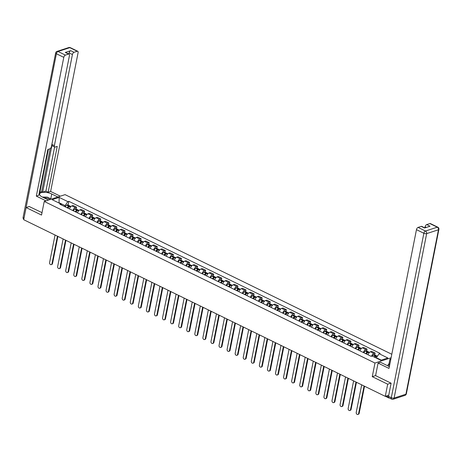<?xml version="1.0" encoding="UTF-8"?>
<svg xmlns="http://www.w3.org/2000/svg" width="462" height="462" viewBox="0 0 462 462"><rect width="100%" height="100%" fill="white"/><g stroke="black" fill="none" stroke-linecap="round" stroke-linejoin="round"><path stroke-width="0.69" d="M391.793 354.262L65.073 194.635L44.231 201.438L374.971 363.028L372.268 376.663L387.687 384.193L385.273 396.356L23.706 219.704L26.115 207.542L41.528 215.073L44.231 201.438M29.389 206.474L26.115 207.542M388.554 397.395A1.351 0.705 116 0 0 388.831 397.99A1.351 0.705 116 0 0 389.183 398.001L389.293 397.961M387.687 384.193L390.956 383.125M388.733 395.229L385.273 396.356M371.552 356.219A3.107 1.623 -64 0 1 373.85 353.453L375.121 353.037L371.708 351.368L370.432 351.784A3.107 1.623 116 0 0 368.058 354.81M374.746 354.914L375.121 353.037M363.403 352.541A3.107 1.623 -64 0 1 365.777 349.509L367.047 349.093L363.634 347.424L362.364 347.84A3.107 1.623 116 0 0 359.99 350.872M366.678 350.97L367.047 349.093M355.336 348.596A3.107 1.623 -64 0 1 357.709 345.564L358.98 345.149L355.567 343.48L354.296 343.895A3.107 1.623 116 0 0 351.917 346.927M358.61 347.031L358.98 345.149M347.262 344.652A3.107 1.623 -64 0 1 349.642 341.62L350.912 341.21L347.499 339.541L346.223 339.957A3.107 1.623 116 0 0 343.849 342.983M350.537 343.087L350.912 341.21M339.195 340.708A3.107 1.623 -64 0 1 341.568 337.682L342.844 337.266L339.426 335.597L338.155 336.013A3.107 1.623 116 0 0 335.782 339.044M342.469 339.143L342.844 337.266M331.127 336.769A3.107 1.623 -64 0 1 333.5 333.737L334.771 333.321L331.358 331.652L330.087 332.068A3.107 1.623 116 0 0 327.714 335.1M334.401 335.204L334.771 333.321M323.053 332.825A3.107 1.623 -64 0 1 325.433 329.793L326.703 329.383L323.29 327.714L322.02 328.13A3.107 1.623 116 0 0 319.64 331.156M326.334 331.26L326.703 329.383M314.986 328.88A3.107 1.623 -64 0 1 317.359 325.854L318.636 325.439L315.217 323.77L313.946 324.185A3.107 1.623 116 0 0 311.573 327.217M318.26 327.315L318.636 325.439M306.918 324.942A3.107 1.623 -64 0 1 309.292 321.91L310.562 321.494L307.149 319.825L305.879 320.241A3.107 1.623 116 0 0 303.505 323.273M310.193 323.377L310.562 321.494M298.85 320.998A3.107 1.623 -64 0 1 301.224 317.966L302.494 317.556L299.081 315.887L297.811 316.303A3.107 1.623 116 0 0 295.432 319.329M302.125 319.433L302.494 317.556M290.777 317.053A3.107 1.623 -64 0 1 293.156 314.027L294.427 313.611L291.014 311.942L289.738 312.358A3.107 1.623 116 0 0 287.364 315.39M294.051 315.488L294.427 313.611M282.709 313.115A3.107 1.623 -64 0 1 285.083 310.083L286.353 309.667L282.94 307.998L281.67 308.414A3.107 1.623 116 0 0 279.296 311.446M285.984 311.55L286.353 309.667M274.642 309.17A3.107 1.623 -64 0 1 277.015 306.139L278.286 305.723L274.873 304.06L273.602 304.475A3.107 1.623 116 0 0 271.223 307.501M277.916 307.605L278.286 305.723M266.568 305.226A3.107 1.623 -64 0 1 268.948 302.2L270.218 301.784L266.805 300.115L265.535 300.531A3.107 1.623 116 0 0 263.155 303.563M269.843 303.661L270.218 301.784M258.501 301.288A3.107 1.623 -64 0 1 260.874 298.256L262.15 297.84L258.732 296.171L257.461 296.587A3.107 1.623 116 0 0 255.088 299.619M261.775 299.723L262.15 297.84M250.433 297.343A3.107 1.623 -64 0 1 252.806 294.311L254.077 293.896L250.664 292.232L249.393 292.642A3.107 1.623 116 0 0 247.02 295.674M253.707 295.778L254.077 293.896M242.359 293.399A3.107 1.623 -64 0 1 244.739 290.373L246.009 289.957L242.596 288.288L241.326 288.704A3.107 1.623 116 0 0 238.946 291.736M245.64 291.834L246.009 289.957M234.292 289.46A3.107 1.623 -64 0 1 236.671 286.428L237.942 286.013L234.529 284.344L233.252 284.759A3.107 1.623 116 0 0 230.879 287.791M237.566 287.89L237.942 286.013M226.224 285.516A3.107 1.623 -64 0 1 228.598 282.484L229.868 282.068L226.455 280.405L225.185 280.815A3.107 1.623 116 0 0 222.811 283.847M229.498 283.951L229.868 282.068M218.156 281.572A3.107 1.623 -64 0 1 220.53 278.546L221.8 278.13L218.387 276.461L217.117 276.877A3.107 1.623 116 0 0 214.738 279.903M221.431 280.007L221.8 278.13M210.083 277.633A3.107 1.623 -64 0 1 212.462 274.601L213.733 274.185L210.32 272.516L209.043 272.932A3.107 1.623 116 0 0 206.67 275.964M213.357 276.062L213.733 274.185M202.015 273.689A3.107 1.623 -64 0 1 204.389 270.657L205.665 270.241L202.246 268.578L200.976 268.988A3.107 1.623 116 0 0 198.602 272.02M205.29 272.124L205.665 270.241M193.948 269.744A3.107 1.623 -64 0 1 196.321 266.718L197.592 266.303L194.179 264.634L192.908 265.049A3.107 1.623 116 0 0 190.535 268.075M197.222 268.179L197.592 266.303M185.874 265.806A3.107 1.623 -64 0 1 188.253 262.774L189.524 262.358L186.111 260.689L184.84 261.105A3.107 1.623 116 0 0 182.461 264.137M189.154 264.235L189.524 262.358M177.806 261.862A3.107 1.623 -64 0 1 180.18 258.83L181.456 258.414L178.037 256.751L176.767 257.161A3.107 1.623 116 0 0 174.393 260.193M181.081 260.297L181.456 258.414M169.739 257.917A3.107 1.623 -64 0 1 172.112 254.891L173.383 254.475L169.97 252.806L168.699 253.222A3.107 1.623 116 0 0 166.326 256.248M173.013 256.352L173.383 254.475M161.665 253.979A3.107 1.623 -64 0 1 164.045 250.947L165.315 250.531L161.902 248.862L160.632 249.278A3.107 1.623 116 0 0 158.252 252.31M164.946 252.408L165.315 250.531M153.598 250.034A3.107 1.623 -64 0 1 155.977 247.003L157.247 246.587L153.834 244.918L152.558 245.334A3.107 1.623 116 0 0 150.185 248.365M156.872 248.469L157.247 246.587M145.53 246.09A3.107 1.623 -64 0 1 147.904 243.058L149.174 242.648L145.761 240.979L144.49 241.395A3.107 1.623 116 0 0 142.117 244.421M148.804 244.525L149.174 242.648M137.462 242.146A3.107 1.623 -64 0 1 139.836 239.12L141.106 238.704L137.693 237.035L136.423 237.451A3.107 1.623 116 0 0 134.044 240.483M140.737 240.581L141.106 238.704M129.389 238.207A3.107 1.623 -64 0 1 131.768 235.175L133.039 234.76L129.626 233.091L128.355 233.506A3.107 1.623 116 0 0 125.976 236.538M132.663 236.642L133.039 234.76M121.321 234.263A3.107 1.623 -64 0 1 123.695 231.231L124.971 230.821L121.552 229.152L120.282 229.568A3.107 1.623 116 0 0 117.908 232.594M124.596 232.698L124.971 230.821M113.254 230.319A3.107 1.623 -64 0 1 115.627 227.292L116.898 226.877L113.485 225.208L112.214 225.623A3.107 1.623 116 0 0 109.84 228.655M116.528 228.754L116.898 226.877M105.18 226.38A3.107 1.623 -64 0 1 107.559 223.348L108.83 222.932L105.417 221.263L104.146 221.679A3.107 1.623 116 0 0 101.767 224.711M108.46 224.815L108.83 222.932M97.112 222.436A3.107 1.623 -64 0 1 99.486 219.404L100.762 218.994L97.349 217.325L96.073 217.741A3.107 1.623 116 0 0 93.699 220.767M100.387 220.871L100.762 218.994M89.045 218.491A3.107 1.623 -64 0 1 91.418 215.465L92.689 215.049L89.276 213.38L88.005 213.796A3.107 1.623 116 0 0 85.632 216.828M92.319 216.926L92.689 215.049M80.977 214.553A3.107 1.623 -64 0 1 83.351 211.521L84.621 211.105L81.208 209.436L79.938 209.852A3.107 1.623 116 0 0 77.558 212.884M84.251 212.988L84.621 211.105M72.904 210.608A3.107 1.623 -64 0 1 75.283 207.577L76.553 207.161L73.14 205.498L71.864 205.913A3.107 1.623 116 0 0 69.491 208.94M76.178 209.043L76.553 207.161M381.289 360.123L376.316 357.698L376.253 358.021M376.316 357.698L379.169 353.736L387.861 357.981L380.855 360.268L372.164 356.023L371.188 356.341L59.893 204.25L60.874 203.933L52.183 199.688L59.188 197.401L67.879 201.646L65.026 205.607L59.078 202.703L58.645 202.841M379.169 353.736L380.151 353.413L68.855 201.328L67.879 201.646M391.1 357.767L374.971 363.028M375.606 375.577L372.268 376.663M59.015 203.026L59.188 197.401M64.819 206.658L65.026 205.607M68.11 205.099L68.855 201.328M61.59 205.082L60.874 203.933M358.61 413.554L359.153 413.374A1.553 1.184 71.9 0 1 358.443 414.27L357.9 414.449A1.553 1.184 -108.1 0 0 358.61 413.554L364.068 385.995M361.688 384.834L356.231 412.387A1.553 1.184 -108.1 0 0 356.635 413.964A1.553 1.184 -108.1 0 0 357.9 414.449M375 357.409A5.134 2.685 -64 0 1 376.085 356.283L376.149 356.237A1.704 0.889 -64 0 1 376.998 356.011L377.39 356.208M376.478 356.029A1.704 0.889 116 0 0 376.172 355.607A1.704 0.889 116 0 0 375.317 355.832L375.26 355.879A5.134 2.685 116 0 0 374.174 357.005M376.172 355.607L374.284 354.689A1.704 0.889 116 0 0 373.429 354.908L373.371 354.96A5.134 2.685 116 0 0 372.285 356.081M374.624 357.224A4.256 2.223 -64 0 1 375.311 356.554L375.369 356.508A0.826 0.433 -64 0 1 375.785 356.398A0.826 0.433 -64 0 1 375.872 356.468M359.153 413.374L364.53 386.22M387.982 365.858L388.294 364.27L388.958 364.05L389.916 359.222L390.875 358.91M389.916 359.222L390.731 359.621M388.513 396.344L391.302 397.707A2.027 1.057 116 0 0 391.666 399.122L388.871 397.753A2.027 1.057 -64 0 1 388.513 396.344L391.112 383.2L375.594 375.618L378.078 363.086L380.538 362.283L387.884 365.875A7.6 2.928 11.2 0 0 389.374 366.499M378.078 363.086L388.992 368.422L416.464 229.66A2.027 1.057 -64 0 1 418.081 227.419L421.246 226.386A2.027 1.057 -64 0 1 421.777 226.397L424.855 227.905M426.305 227.431L425.098 226.842A2.027 1.057 -64 0 1 426.709 224.601L429.879 223.568A2.027 1.057 -64 0 1 430.405 223.579L437.803 227.194A2.027 1.057 116 0 0 437.277 227.183L429.879 223.568M421.246 226.386L424.561 228.003L430.018 226.218L426.709 224.601M425.098 226.842L424.89 227.893M388.958 364.05L389.778 364.449M389.68 364.945L388.294 364.27M48.481 200.052L42.348 197.055A7.6 2.928 11.2 0 1 39.582 194.046A7.6 2.928 11.2 0 1 44.069 192.296A7.6 2.928 11.2 0 1 51.727 193.994L57.86 196.991M60.32 196.188L50.618 191.447L48.158 192.25L57.236 146.402L55.278 147.043A2.027 1.057 116 0 1 54.753 147.031A2.027 1.057 116 0 1 54.389 145.617L72.424 54.539L69.115 52.916A2.027 1.057 -64 0 1 70.726 50.676L65.263 52.46A2.027 1.057 -64 0 1 65.789 52.472L69.104 54.089A2.027 1.057 116 0 0 68.572 54.077L65.408 55.111A2.027 1.057 116 0 0 63.791 57.352L56.393 53.742L23.995 218.249M39.888 192.25L41.638 191.678L42.671 192.186L45.882 191.135L48.158 192.25M39.172 193.33L39.709 193.151L48.395 149.29M69.104 54.089A2.027 1.057 116 0 1 69.462 55.504L51.426 146.581A2.027 1.057 116 0 1 49.815 148.828L47.857 149.463L38.779 195.31L36.319 196.113L63.791 57.352M46.021 200.855L36.319 196.113M50.618 191.447L78.095 52.685A2.027 1.057 116 0 0 77.731 51.276A2.027 1.057 116 0 0 77.206 51.259L74.035 52.293A2.027 1.057 116 0 0 72.424 54.539M29.204 206.531L42.013 212.641M42.671 192.186L52.114 144.508L54.389 145.617M41.638 191.678L50.156 148.654M68.902 53.99L69.115 52.916M45.882 191.135L54.626 146.968M54.753 147.031L52.472 145.917A2.027 1.057 -64 0 1 52.114 144.508M387.843 365.858L389.495 365.881M49.994 199.555A4.389 1.692 11.2 0 0 44.057 197.892M42.308 197.037L47.309 197.107L51.392 199.099M350.543 409.609L351.08 409.43A1.553 1.184 71.9 0 1 350.375 410.325L349.832 410.504A1.553 1.184 -108.1 0 0 350.543 409.609L355.994 382.051M353.615 380.89L348.163 408.448A1.553 1.184 -108.1 0 0 348.567 410.019A1.553 1.184 -108.1 0 0 349.832 410.504M366.51 354.054A5.134 2.685 -64 0 1 368.018 352.344L368.075 352.292A1.704 0.889 -64 0 1 368.93 352.073L369.519 352.362M368.405 352.09A1.704 0.889 116 0 0 368.099 351.669A1.704 0.889 116 0 0 367.25 351.888L367.186 351.94A5.134 2.685 116 0 0 365.679 353.649M368.099 351.669L366.21 350.745A1.704 0.889 116 0 0 365.361 350.964L365.298 351.016A5.134 2.685 116 0 0 363.79 352.731M366.106 353.857A4.256 2.223 -64 0 1 367.238 352.616L367.302 352.564A0.826 0.433 -64 0 1 367.712 352.454A0.826 0.433 -64 0 1 367.798 352.529M351.08 409.43L356.456 382.276M342.469 405.665L343.012 405.492A1.553 1.184 71.9 0 1 342.307 406.387L341.764 406.56A1.553 1.184 -108.1 0 0 342.469 405.665L347.926 378.112M345.547 376.946L340.09 404.504A1.553 1.184 -108.1 0 0 340.494 406.075A1.553 1.184 -108.1 0 0 341.764 406.56M358.437 350.115A5.134 2.685 -64 0 1 359.944 348.4L360.008 348.348A1.704 0.889 -64 0 1 360.857 348.129L361.446 348.417M360.337 348.146A1.704 0.889 116 0 0 360.031 347.724A1.704 0.889 116 0 0 359.182 347.944L359.118 347.996A5.134 2.685 116 0 0 357.611 349.711M360.031 347.724L358.142 346.8A1.704 0.889 116 0 0 357.293 347.026L357.23 347.072A5.134 2.685 116 0 0 355.723 348.787M358.038 349.919A4.256 2.223 -64 0 1 359.17 348.671L359.234 348.619A0.826 0.433 -64 0 1 359.644 348.515A0.826 0.433 -64 0 1 359.731 348.585M343.012 405.492L348.388 378.338M334.401 401.721L334.944 401.547A1.553 1.184 71.9 0 1 334.234 402.442L333.691 402.621A1.553 1.184 -108.1 0 0 334.401 401.721L339.859 374.168M337.479 373.007L332.022 400.56A1.553 1.184 -108.1 0 0 332.426 402.136A1.553 1.184 -108.1 0 0 333.691 402.621M350.369 346.171A5.134 2.685 -64 0 1 351.877 344.456L351.94 344.409A1.704 0.889 -64 0 1 352.789 344.184L353.378 344.473M352.269 344.202A1.704 0.889 116 0 0 351.963 343.78A1.704 0.889 116 0 0 351.108 344.005L351.051 344.051A5.134 2.685 116 0 0 349.543 345.767M351.963 343.78L350.075 342.862A1.704 0.889 116 0 0 349.226 343.081L349.162 343.133A5.134 2.685 116 0 0 347.655 344.843M349.971 345.974A4.256 2.223 -64 0 1 351.103 344.727L351.166 344.675A0.826 0.433 -64 0 1 351.576 344.571A0.826 0.433 -64 0 1 351.663 344.64M334.944 401.547L340.321 374.393M326.334 397.782L326.877 397.603A1.553 1.184 71.9 0 1 326.166 398.498L325.623 398.677A1.553 1.184 -108.1 0 0 326.334 397.782L331.791 370.224M329.406 369.063L323.954 396.615A1.553 1.184 -108.1 0 0 324.359 398.192A1.553 1.184 -108.1 0 0 325.623 398.677M342.302 342.227A5.134 2.685 -64 0 1 343.809 340.517L343.872 340.465A1.704 0.889 -64 0 1 344.721 340.246L345.31 340.534M344.196 340.263A1.704 0.889 116 0 0 343.89 339.841A1.704 0.889 116 0 0 343.041 340.061L342.977 340.113A5.134 2.685 116 0 0 341.47 341.822M343.89 339.841L342.001 338.917A1.704 0.889 116 0 0 341.152 339.137L341.095 339.189A5.134 2.685 116 0 0 339.587 340.904M341.897 342.03A4.256 2.223 -64 0 1 343.029 340.789L343.093 340.737A0.826 0.433 -64 0 1 343.509 340.627A0.826 0.433 -64 0 1 343.589 340.702M326.877 397.603L332.253 370.449M318.26 393.838L318.803 393.659A1.553 1.184 71.9 0 1 318.099 394.56L317.556 394.733A1.553 1.184 -108.1 0 0 318.26 393.838L323.718 366.285M321.338 365.119L315.881 392.677A1.553 1.184 -108.1 0 0 316.291 394.248A1.553 1.184 -108.1 0 0 317.556 394.733M334.234 338.288A5.134 2.685 -64 0 1 335.735 336.573L335.799 336.521A1.704 0.889 -64 0 1 336.648 336.301L337.237 336.59M336.128 336.319A1.704 0.889 116 0 0 335.822 335.897A1.704 0.889 116 0 0 334.973 336.117L334.91 336.169A5.134 2.685 116 0 0 333.402 337.884M335.822 335.897L333.934 334.973A1.704 0.889 116 0 0 333.085 335.198L333.021 335.245A5.134 2.685 116 0 0 331.514 336.96M333.83 338.092A4.256 2.223 -64 0 1 334.962 336.844L335.025 336.792A0.826 0.433 -64 0 1 335.435 336.688A0.826 0.433 -64 0 1 335.522 336.758M318.803 393.659L324.18 366.51M310.193 389.893L310.735 389.72A1.553 1.184 71.9 0 1 310.025 390.615L309.488 390.788A1.553 1.184 -108.1 0 0 310.193 389.893L315.65 362.341M313.271 361.18L307.813 388.733A1.553 1.184 -108.1 0 0 308.218 390.309A1.553 1.184 -108.1 0 0 309.488 390.788M326.16 334.344A5.134 2.685 -64 0 1 327.668 332.628L327.731 332.582A1.704 0.889 -64 0 1 328.58 332.357L329.169 332.646M328.06 332.374A1.704 0.889 116 0 0 327.754 331.953A1.704 0.889 116 0 0 326.905 332.178L326.842 332.224A5.134 2.685 116 0 0 325.335 333.939M327.754 331.953L325.866 331.035A1.704 0.889 116 0 0 325.017 331.254L324.953 331.306A5.134 2.685 116 0 0 323.446 333.015M325.762 334.147A4.256 2.223 -64 0 1 326.894 332.9L326.957 332.848A0.826 0.433 -64 0 1 327.367 332.744A0.826 0.433 -64 0 1 327.454 332.813M310.735 389.72L316.112 362.566M302.125 385.955L302.668 385.776A1.553 1.184 71.9 0 1 301.957 386.671L301.415 386.85A1.553 1.184 -108.1 0 0 302.125 385.955L307.582 358.397M305.203 357.236L299.746 384.788A1.553 1.184 -108.1 0 0 300.15 386.365A1.553 1.184 -108.1 0 0 301.415 386.85M318.093 330.399A5.134 2.685 -64 0 1 319.6 328.69L319.664 328.638A1.704 0.889 -64 0 1 320.512 328.418L321.102 328.701M319.987 328.436A1.704 0.889 116 0 0 319.681 328.014A1.704 0.889 116 0 0 318.832 328.234L318.774 328.286A5.134 2.685 116 0 0 317.267 329.995M319.681 328.014L317.798 327.09A1.704 0.889 116 0 0 316.944 327.31L316.886 327.362A5.134 2.685 116 0 0 315.379 329.071M317.694 330.203A4.256 2.223 -64 0 1 318.826 328.956L318.884 328.909A0.826 0.433 -64 0 1 319.3 328.8A0.826 0.433 -64 0 1 319.386 328.875M302.668 385.776L308.044 358.622M294.057 382.01L294.594 381.831A1.553 1.184 71.9 0 1 293.89 382.727L293.347 382.906A1.553 1.184 -108.1 0 0 294.057 382.01L299.509 354.458M297.13 353.291L291.678 380.85A1.553 1.184 -108.1 0 0 292.082 382.421A1.553 1.184 -108.1 0 0 293.347 382.906M310.025 326.461A5.134 2.685 -64 0 1 311.532 324.746L311.59 324.694A1.704 0.889 -64 0 1 312.439 324.474L313.034 324.763M311.919 324.491A1.704 0.889 116 0 0 311.613 324.07A1.704 0.889 116 0 0 310.764 324.289L310.701 324.341A5.134 2.685 116 0 0 309.193 326.057M311.613 324.07L309.725 323.146A1.704 0.889 116 0 0 308.876 323.371L308.812 323.417A5.134 2.685 116 0 0 307.305 325.132M309.621 326.264A4.256 2.223 -64 0 1 310.753 325.017L310.816 324.965A0.826 0.433 -64 0 1 311.226 324.855A0.826 0.433 -64 0 1 311.313 324.93M294.594 381.831L299.971 354.683M285.984 378.066L286.527 377.893A1.553 1.184 71.9 0 1 285.822 378.788L285.279 378.961A1.553 1.184 -108.1 0 0 285.984 378.066L291.441 350.514M289.062 349.353L283.604 376.905A1.553 1.184 -108.1 0 0 284.009 378.482A1.553 1.184 -108.1 0 0 285.279 378.961M301.952 322.516A5.134 2.685 -64 0 1 303.459 320.801L303.522 320.755A1.704 0.889 -64 0 1 304.371 320.53L304.96 320.819M303.852 320.547A1.704 0.889 116 0 0 303.546 320.126A1.704 0.889 116 0 0 302.697 320.351L302.633 320.397A5.134 2.685 116 0 0 301.126 322.112M303.546 320.126L301.657 319.202A1.704 0.889 116 0 0 300.808 319.427L300.745 319.479A5.134 2.685 116 0 0 299.237 321.188M301.553 322.32A4.256 2.223 -64 0 1 302.685 321.073L302.749 321.021A0.826 0.433 -64 0 1 303.159 320.917A0.826 0.433 -64 0 1 303.245 320.986M286.527 377.893L291.903 350.739M277.916 374.128L278.459 373.949A1.553 1.184 71.9 0 1 277.749 374.844L277.206 375.023A1.553 1.184 -108.1 0 0 277.916 374.128L283.373 346.569M280.994 345.409L275.537 372.961A1.553 1.184 -108.1 0 0 275.941 374.538A1.553 1.184 -108.1 0 0 277.206 375.023M293.884 318.572A5.134 2.685 -64 0 1 295.391 316.863L295.455 316.811A1.704 0.889 -64 0 1 296.304 316.591L296.893 316.874M295.784 316.609A1.704 0.889 116 0 0 295.478 316.187A1.704 0.889 116 0 0 294.623 316.406L294.565 316.458A5.134 2.685 116 0 0 293.058 318.168M295.478 316.187L293.589 315.263A1.704 0.889 116 0 0 292.735 315.482L292.677 315.534A5.134 2.685 116 0 0 291.17 317.244M293.486 318.376A4.256 2.223 -64 0 1 294.617 317.128L294.675 317.082A0.826 0.433 -64 0 1 295.091 316.972A0.826 0.433 -64 0 1 295.178 317.042M278.459 373.949L283.835 346.795M269.848 370.183L270.391 370.004A1.553 1.184 71.9 0 1 269.681 370.899L269.138 371.078A1.553 1.184 -108.1 0 0 269.848 370.183L275.3 342.631M272.921 341.464L267.469 369.023A1.553 1.184 -108.1 0 0 267.873 370.593A1.553 1.184 -108.1 0 0 269.138 371.078M285.816 314.634A5.134 2.685 -64 0 1 287.324 312.918L287.381 312.866A1.704 0.889 -64 0 1 288.236 312.647L288.825 312.936M287.711 312.664A1.704 0.889 116 0 0 287.404 312.243A1.704 0.889 116 0 0 286.555 312.462L286.492 312.514A5.134 2.685 116 0 0 284.985 314.224M287.404 312.243L285.516 311.319A1.704 0.889 116 0 0 284.667 311.544L284.604 311.59A5.134 2.685 116 0 0 283.102 313.305M285.412 314.437A4.256 2.223 -64 0 1 286.544 313.19L286.607 313.138A0.826 0.433 -64 0 1 287.023 313.028A0.826 0.433 -64 0 1 287.104 313.103M270.391 370.004L275.768 342.856M261.775 366.239L262.318 366.066A1.553 1.184 71.9 0 1 261.613 366.961L261.07 367.134A1.553 1.184 -108.1 0 0 261.775 366.239L267.232 338.686M264.853 337.526L259.396 365.078A1.553 1.184 -108.1 0 0 259.8 366.655A1.553 1.184 -108.1 0 0 261.07 367.134M277.743 310.689A5.134 2.685 -64 0 1 279.25 308.974L279.314 308.928A1.704 0.889 -64 0 1 280.163 308.703L280.752 308.991M279.643 308.72A1.704 0.889 116 0 0 279.337 308.298A1.704 0.889 116 0 0 278.488 308.524L278.424 308.57A5.134 2.685 116 0 0 276.917 310.285M279.337 308.298L277.448 307.374A1.704 0.889 116 0 0 276.599 307.6L276.536 307.652A5.134 2.685 116 0 0 275.029 309.361M277.344 310.493A4.256 2.223 -64 0 1 278.476 309.245L278.54 309.193A0.826 0.433 -64 0 1 278.95 309.09A0.826 0.433 -64 0 1 279.036 309.159M262.318 366.066L267.694 338.912M253.707 362.3L254.25 362.121A1.553 1.184 71.9 0 1 253.54 363.017L253.003 363.196A1.553 1.184 -108.1 0 0 253.707 362.3L259.165 334.742M256.785 333.581L251.328 361.134A1.553 1.184 -108.1 0 0 251.732 362.71A1.553 1.184 -108.1 0 0 253.003 363.196M269.675 306.745A5.134 2.685 -64 0 1 271.182 305.036L271.246 304.984A1.704 0.889 -64 0 1 272.095 304.764L272.684 305.047M271.575 304.781A1.704 0.889 116 0 0 271.269 304.354A1.704 0.889 116 0 0 270.42 304.579L270.357 304.631A5.134 2.685 116 0 0 268.849 306.341M271.269 304.354L269.381 303.436A1.704 0.889 116 0 0 268.532 303.655L268.468 303.707A5.134 2.685 116 0 0 266.961 305.417M269.277 306.549A4.256 2.223 -64 0 1 270.409 305.301L270.472 305.255A0.826 0.433 -64 0 1 270.882 305.145A0.826 0.433 -64 0 1 270.969 305.215M254.25 362.121L259.627 334.967M245.64 358.356L246.182 358.177A1.553 1.184 71.9 0 1 245.472 359.072L244.929 359.251A1.553 1.184 -108.1 0 0 245.64 358.356L251.097 330.804M248.718 329.637L243.26 357.195A1.553 1.184 -108.1 0 0 243.665 358.766A1.553 1.184 -108.1 0 0 244.929 359.251M261.608 302.801A5.134 2.685 -64 0 1 263.115 301.091L263.178 301.039A1.704 0.889 -64 0 1 264.027 300.82L264.616 301.108M263.502 300.837A1.704 0.889 116 0 0 263.196 300.416A1.704 0.889 116 0 0 262.347 300.635L262.283 300.687A5.134 2.685 116 0 0 260.782 302.396M263.196 300.416L261.307 299.492A1.704 0.889 116 0 0 260.458 299.711L260.401 299.763A5.134 2.685 116 0 0 258.893 301.478M261.203 302.61A4.256 2.223 -64 0 1 262.341 301.363L262.399 301.311A0.826 0.433 -64 0 1 262.814 301.201A0.826 0.433 -64 0 1 262.901 301.276M246.182 358.177L251.559 331.029M237.572 354.412L238.109 354.238A1.553 1.184 71.9 0 1 237.404 355.134L236.862 355.307A1.553 1.184 -108.1 0 0 237.572 354.412L243.024 326.859M240.644 325.698L235.187 353.251A1.553 1.184 -108.1 0 0 235.597 354.828A1.553 1.184 -108.1 0 0 236.862 355.307M253.54 298.862A5.134 2.685 -64 0 1 255.047 297.147L255.105 297.101A1.704 0.889 -64 0 1 255.954 296.875L256.549 297.164M255.434 296.893A1.704 0.889 116 0 0 255.128 296.471A1.704 0.889 116 0 0 254.279 296.696L254.215 296.743A5.134 2.685 116 0 0 252.708 298.458M255.128 296.471L253.24 295.547A1.704 0.889 116 0 0 252.391 295.772L252.327 295.819A5.134 2.685 116 0 0 250.82 297.534M253.136 298.666A4.256 2.223 -64 0 1 254.267 297.418L254.331 297.366A0.826 0.433 -64 0 1 254.741 297.262A0.826 0.433 -64 0 1 254.828 297.332M238.109 354.238L243.486 327.084M229.498 350.473L230.041 350.294A1.553 1.184 71.9 0 1 229.337 351.189L228.794 351.368A1.553 1.184 -108.1 0 0 229.498 350.473L234.956 322.915M232.577 321.754L227.119 349.307A1.553 1.184 -108.1 0 0 227.523 350.883A1.553 1.184 -108.1 0 0 228.794 351.368M245.466 294.918A5.134 2.685 -64 0 1 246.974 293.208L247.037 293.156A1.704 0.889 -64 0 1 247.886 292.931L248.475 293.22M247.366 292.954A1.704 0.889 116 0 0 247.06 292.527A1.704 0.889 116 0 0 246.211 292.752L246.148 292.804A5.134 2.685 116 0 0 244.641 294.513M247.06 292.527L245.172 291.609A1.704 0.889 116 0 0 244.323 291.828L244.259 291.88A5.134 2.685 116 0 0 242.752 293.589M245.068 294.721A4.256 2.223 -64 0 1 246.2 293.474L246.263 293.428A0.826 0.433 -64 0 1 246.673 293.318A0.826 0.433 -64 0 1 246.76 293.387M230.041 350.294L235.418 323.14M221.431 346.529L221.974 346.35A1.553 1.184 71.9 0 1 221.263 347.245L220.72 347.424A1.553 1.184 -108.1 0 0 221.431 346.529L226.888 318.971M224.509 317.81L219.052 345.368A1.553 1.184 -108.1 0 0 219.456 346.939A1.553 1.184 -108.1 0 0 220.72 347.424M237.399 290.973A5.134 2.685 -64 0 1 238.906 289.264L238.97 289.212A1.704 0.889 -64 0 1 239.818 288.993L240.407 289.281M239.299 289.01A1.704 0.889 116 0 0 238.987 288.588A1.704 0.889 116 0 0 238.138 288.808L238.08 288.86A5.134 2.685 116 0 0 236.573 290.569M238.987 288.588L237.104 287.664A1.704 0.889 116 0 0 236.249 287.884L236.192 287.936A5.134 2.685 116 0 0 234.684 289.651M237 290.783A4.256 2.223 -64 0 1 238.132 289.535L238.19 289.483A0.826 0.433 -64 0 1 238.606 289.374A0.826 0.433 -64 0 1 238.692 289.449M221.974 346.35L227.35 319.202M213.363 342.585L213.9 342.411A1.553 1.184 71.9 0 1 213.196 343.306L212.653 343.48A1.553 1.184 -108.1 0 0 213.363 342.585L218.815 315.032M216.435 313.871L210.984 341.424A1.553 1.184 -108.1 0 0 211.388 343A1.553 1.184 -108.1 0 0 212.653 343.48M229.331 287.035A5.134 2.685 -64 0 1 230.838 285.32L230.896 285.268A1.704 0.889 -64 0 1 231.751 285.048L232.34 285.337M231.225 285.066A1.704 0.889 116 0 0 230.919 284.644A1.704 0.889 116 0 0 230.07 284.863L230.007 284.915A5.134 2.685 116 0 0 228.499 286.631M230.919 284.644L229.031 283.72A1.704 0.889 116 0 0 228.182 283.945L228.118 283.991A5.134 2.685 116 0 0 226.611 285.707M228.927 286.838A4.256 2.223 -64 0 1 230.059 285.591L230.122 285.539A0.826 0.433 -64 0 1 230.532 285.435A0.826 0.433 -64 0 1 230.619 285.504M213.9 342.411L219.277 315.257M205.29 338.646L205.833 338.467A1.553 1.184 71.9 0 1 205.128 339.362L204.585 339.541A1.553 1.184 -108.1 0 0 205.29 338.646L210.747 311.088M208.368 309.927L202.91 337.479A1.553 1.184 -108.1 0 0 203.315 339.056A1.553 1.184 -108.1 0 0 204.585 339.541M221.258 283.091A5.134 2.685 -64 0 1 222.765 281.381L222.828 281.329A1.704 0.889 -64 0 1 223.677 281.104L224.266 281.393M223.158 281.127A1.704 0.889 116 0 0 222.851 280.7A1.704 0.889 116 0 0 222.003 280.925L221.939 280.977A5.134 2.685 116 0 0 220.432 282.686M222.851 280.7L220.963 279.781A1.704 0.889 116 0 0 220.114 280.001L220.051 280.053A5.134 2.685 116 0 0 218.543 281.762M220.859 282.894A4.256 2.223 -64 0 1 221.991 281.647L222.055 281.601A0.826 0.433 -64 0 1 222.465 281.491A0.826 0.433 -64 0 1 222.551 281.56M205.833 338.467L211.209 311.313M197.222 334.702L197.765 334.523A1.553 1.184 71.9 0 1 197.055 335.418L196.512 335.597A1.553 1.184 -108.1 0 0 197.222 334.702L202.679 307.143M200.3 305.983L194.843 333.541A1.553 1.184 -108.1 0 0 195.247 335.112A1.553 1.184 -108.1 0 0 196.512 335.597M213.19 279.146A5.134 2.685 -64 0 1 214.697 277.437L214.761 277.385A1.704 0.889 -64 0 1 215.61 277.165L216.199 277.454M215.09 277.183A1.704 0.889 116 0 0 214.784 276.761A1.704 0.889 116 0 0 213.929 276.981L213.871 277.033A5.134 2.685 116 0 0 212.364 278.742M214.784 276.761L212.895 275.837A1.704 0.889 116 0 0 212.046 276.057L211.983 276.109A5.134 2.685 116 0 0 210.476 277.824M212.791 278.95A4.256 2.223 -64 0 1 213.923 277.708L213.981 277.656A0.826 0.433 -64 0 1 214.397 277.547A0.826 0.433 -64 0 1 214.483 277.622M197.765 334.523L203.141 307.374M189.154 330.757L189.697 330.584A1.553 1.184 71.9 0 1 188.987 331.479L188.444 331.652A1.553 1.184 -108.1 0 0 189.154 330.757L194.612 303.205M192.227 302.038L186.775 329.597A1.553 1.184 -108.1 0 0 187.179 331.173A1.553 1.184 -108.1 0 0 188.444 331.652M205.122 275.208A5.134 2.685 -64 0 1 206.63 273.492L206.687 273.44A1.704 0.889 -64 0 1 207.542 273.221L208.131 273.51M207.016 273.238A1.704 0.889 116 0 0 206.71 272.817A1.704 0.889 116 0 0 205.861 273.036L205.798 273.088A5.134 2.685 116 0 0 204.291 274.803M206.71 272.817L204.822 271.893A1.704 0.889 116 0 0 203.973 272.118L203.915 272.164A5.134 2.685 116 0 0 202.408 273.879M204.718 275.011A4.256 2.223 -64 0 1 205.85 273.764L205.913 273.712A0.826 0.433 -64 0 1 206.329 273.608A0.826 0.433 -64 0 1 206.41 273.677M189.697 330.584L195.074 303.43M181.081 326.819L181.624 326.64A1.553 1.184 71.9 0 1 180.919 327.535L180.376 327.714A1.553 1.184 -108.1 0 0 181.081 326.819L186.538 299.261M184.159 298.1L178.702 325.652A1.553 1.184 -108.1 0 0 179.112 327.229A1.553 1.184 -108.1 0 0 180.376 327.714M197.055 271.263A5.134 2.685 -64 0 1 198.556 269.548L198.62 269.502A1.704 0.889 -64 0 1 199.468 269.277L200.058 269.565M198.949 269.3A1.704 0.889 116 0 0 198.643 268.872A1.704 0.889 116 0 0 197.794 269.098L197.73 269.144A5.134 2.685 116 0 0 196.223 270.859M198.643 268.872L196.754 267.954A1.704 0.889 116 0 0 195.905 268.174L195.842 268.226A5.134 2.685 116 0 0 194.335 269.935M196.65 271.067A4.256 2.223 -64 0 1 197.782 269.82L197.846 269.773A0.826 0.433 -64 0 1 198.256 269.664A0.826 0.433 -64 0 1 198.342 269.733M181.624 326.64L187 299.486M173.013 322.874L173.556 322.695A1.553 1.184 71.9 0 1 172.846 323.591L172.309 323.77A1.553 1.184 -108.1 0 0 173.013 322.874L178.471 295.316M176.091 294.155L170.634 321.714A1.553 1.184 -108.1 0 0 171.038 323.284A1.553 1.184 -108.1 0 0 172.309 323.77M188.981 267.319A5.134 2.685 -64 0 1 190.488 265.61L190.552 265.558A1.704 0.889 -64 0 1 191.401 265.338L191.99 265.627M190.881 265.355A1.704 0.889 116 0 0 190.575 264.934A1.704 0.889 116 0 0 189.726 265.153L189.663 265.205A5.134 2.685 116 0 0 188.155 266.915M190.575 264.934L188.687 264.01A1.704 0.889 116 0 0 187.838 264.229L187.774 264.281A5.134 2.685 116 0 0 186.267 265.997M188.583 267.123A4.256 2.223 -64 0 1 189.715 265.881L189.778 265.829A0.826 0.433 -64 0 1 190.188 265.719A0.826 0.433 -64 0 1 190.275 265.794M173.556 322.695L178.933 295.547M164.946 318.93L165.488 318.757A1.553 1.184 71.9 0 1 164.778 319.652L164.235 319.825A1.553 1.184 -108.1 0 0 164.946 318.93L170.403 291.378M168.024 290.211L162.566 317.769A1.553 1.184 -108.1 0 0 162.97 319.34A1.553 1.184 -108.1 0 0 164.235 319.825M180.913 263.38A5.134 2.685 -64 0 1 182.421 261.665L182.484 261.613A1.704 0.889 -64 0 1 183.333 261.394L183.922 261.683M182.808 261.411A1.704 0.889 116 0 0 182.502 260.99A1.704 0.889 116 0 0 181.653 261.209L181.595 261.261A5.134 2.685 116 0 0 180.088 262.976M182.502 260.99L180.619 260.066A1.704 0.889 116 0 0 179.764 260.291L179.706 260.337A5.134 2.685 116 0 0 178.199 262.052M180.515 263.184A4.256 2.223 -64 0 1 181.647 261.937L181.705 261.885A0.826 0.433 -64 0 1 182.12 261.781A0.826 0.433 -64 0 1 182.207 261.85M165.488 318.757L170.865 291.603M156.878 314.992L157.415 314.813A1.553 1.184 71.9 0 1 156.71 315.708L156.168 315.887A1.553 1.184 -108.1 0 0 156.878 314.992L162.329 287.433M159.95 286.273L154.499 313.825A1.553 1.184 -108.1 0 0 154.903 315.402A1.553 1.184 -108.1 0 0 156.168 315.887M172.846 259.436A5.134 2.685 -64 0 1 174.353 257.721L174.411 257.675A1.704 0.889 -64 0 1 175.26 257.45L175.855 257.738M174.74 257.467A1.704 0.889 116 0 0 174.434 257.045A1.704 0.889 116 0 0 173.585 257.27L173.521 257.317A5.134 2.685 116 0 0 172.014 259.032M174.434 257.045L172.545 256.127A1.704 0.889 116 0 0 171.697 256.346L171.633 256.398A5.134 2.685 116 0 0 170.126 258.108M172.442 259.24A4.256 2.223 -64 0 1 173.573 257.992L173.637 257.946A0.826 0.433 -64 0 1 174.047 257.836A0.826 0.433 -64 0 1 174.134 257.906M157.415 314.813L162.791 287.659M148.804 311.047L149.347 310.868A1.553 1.184 71.9 0 1 148.643 311.763L148.1 311.942A1.553 1.184 -108.1 0 0 148.804 311.047L154.262 283.489M151.882 282.328L146.425 309.887A1.553 1.184 -108.1 0 0 146.829 311.457A1.553 1.184 -108.1 0 0 148.1 311.942M164.772 255.492A5.134 2.685 -64 0 1 166.28 253.782L166.343 253.73A1.704 0.889 -64 0 1 167.192 253.511L167.781 253.8M166.672 253.528A1.704 0.889 116 0 0 166.366 253.107A1.704 0.889 116 0 0 165.517 253.326L165.454 253.378A5.134 2.685 116 0 0 163.946 255.088M166.366 253.107L164.478 252.183A1.704 0.889 116 0 0 163.629 252.402L163.565 252.454A5.134 2.685 116 0 0 162.058 254.169M164.374 255.295A4.256 2.223 -64 0 1 165.506 254.054L165.569 254.002A0.826 0.433 -64 0 1 165.979 253.892A0.826 0.433 -64 0 1 166.066 253.967M149.347 310.868L154.724 283.714M140.737 307.103L141.28 306.93A1.553 1.184 71.9 0 1 140.569 307.825L140.026 307.998A1.553 1.184 -108.1 0 0 140.737 307.103L146.194 279.55M143.815 278.384L138.357 305.942A1.553 1.184 -108.1 0 0 138.762 307.513A1.553 1.184 -108.1 0 0 140.026 307.998M156.705 251.553A5.134 2.685 -64 0 1 158.212 249.838L158.275 249.786A1.704 0.889 -64 0 1 159.124 249.567L159.713 249.855M158.605 249.584A1.704 0.889 116 0 0 158.299 249.162A1.704 0.889 116 0 0 157.444 249.382L157.386 249.434A5.134 2.685 116 0 0 155.879 251.149M158.299 249.162L156.41 248.238A1.704 0.889 116 0 0 155.555 248.464L155.498 248.51A5.134 2.685 116 0 0 153.99 250.225M156.306 251.357A4.256 2.223 -64 0 1 157.438 250.109L157.496 250.058A0.826 0.433 -64 0 1 157.912 249.954A0.826 0.433 -64 0 1 157.998 250.023M141.28 306.93L146.656 279.776M132.669 303.159L133.212 302.985A1.553 1.184 71.9 0 1 132.502 303.881L131.959 304.06A1.553 1.184 -108.1 0 0 132.669 303.159L138.121 275.606M135.741 274.445L130.29 301.998A1.553 1.184 -108.1 0 0 130.694 303.574A1.553 1.184 -108.1 0 0 131.959 304.06M148.637 247.609A5.134 2.685 -64 0 1 150.144 245.894L150.202 245.848A1.704 0.889 -64 0 1 151.057 245.622L151.646 245.911M150.531 245.64A1.704 0.889 116 0 0 150.225 245.218A1.704 0.889 116 0 0 149.376 245.443L149.313 245.489A5.134 2.685 116 0 0 147.805 247.205M150.225 245.218L148.337 244.3A1.704 0.889 116 0 0 147.488 244.519L147.424 244.571A5.134 2.685 116 0 0 145.917 246.281M148.233 247.413A4.256 2.223 -64 0 1 149.365 246.165L149.428 246.113A0.826 0.433 -64 0 1 149.844 246.009A0.826 0.433 -64 0 1 149.925 246.079M133.212 302.985L138.583 275.831M124.596 299.22L125.138 299.041A1.553 1.184 71.9 0 1 124.434 299.936L123.891 300.115A1.553 1.184 -108.1 0 0 124.596 299.22L130.053 271.662M127.674 270.501L122.216 298.054A1.553 1.184 -108.1 0 0 122.621 299.63A1.553 1.184 -108.1 0 0 123.891 300.115M140.564 243.665A5.134 2.685 -64 0 1 142.071 241.955L142.134 241.903A1.704 0.889 -64 0 1 142.983 241.684L143.572 241.972M142.463 241.701A1.704 0.889 116 0 0 142.157 241.28A1.704 0.889 116 0 0 141.308 241.499L141.245 241.551A5.134 2.685 116 0 0 139.738 243.26M142.157 241.28L140.269 240.356A1.704 0.889 116 0 0 139.42 240.575L139.357 240.627A5.134 2.685 116 0 0 137.849 242.342M140.165 243.468A4.256 2.223 -64 0 1 141.297 242.227L141.36 242.175A0.826 0.433 -64 0 1 141.77 242.065A0.826 0.433 -64 0 1 141.857 242.14M125.138 299.041L130.515 271.887M116.528 295.276L117.071 295.097A1.553 1.184 71.9 0 1 116.36 295.998L115.823 296.171A1.553 1.184 -108.1 0 0 116.528 295.276L121.985 267.723M119.606 266.557L114.149 294.115A1.553 1.184 -108.1 0 0 114.553 295.686A1.553 1.184 -108.1 0 0 115.823 296.171M132.496 239.726A5.134 2.685 -64 0 1 134.003 238.011L134.067 237.959A1.704 0.889 -64 0 1 134.916 237.739L135.505 238.028M134.396 237.757A1.704 0.889 116 0 0 134.09 237.335A1.704 0.889 116 0 0 133.241 237.555L133.177 237.607A5.134 2.685 116 0 0 131.67 239.322M134.09 237.335L132.201 236.411A1.704 0.889 116 0 0 131.352 236.636L131.289 236.683A5.134 2.685 116 0 0 129.782 238.398M132.097 239.53A4.256 2.223 -64 0 1 133.229 238.282L133.293 238.23A0.826 0.433 -64 0 1 133.703 238.126A0.826 0.433 -64 0 1 133.789 238.196M117.071 295.097L122.447 267.948M108.46 291.331L109.003 291.158A1.553 1.184 71.9 0 1 108.293 292.053L107.75 292.227A1.553 1.184 -108.1 0 0 108.46 291.331L113.918 263.779M111.538 262.618L106.081 290.171A1.553 1.184 -108.1 0 0 106.485 291.747A1.553 1.184 -108.1 0 0 107.75 292.227M124.428 235.782A5.134 2.685 -64 0 1 125.935 234.067L125.999 234.02A1.704 0.889 -64 0 1 126.848 233.795L127.437 234.084M126.322 233.812A1.704 0.889 116 0 0 126.016 233.391A1.704 0.889 116 0 0 125.167 233.616L125.104 233.662A5.134 2.685 116 0 0 123.602 235.377M126.016 233.391L124.128 232.473A1.704 0.889 116 0 0 123.279 232.692L123.221 232.744A5.134 2.685 116 0 0 121.714 234.453M124.024 235.585A4.256 2.223 -64 0 1 125.162 234.338L125.219 234.286A0.826 0.433 -64 0 1 125.635 234.182A0.826 0.433 -64 0 1 125.722 234.251M109.003 291.158L114.38 264.004M100.387 287.393L100.93 287.214A1.553 1.184 71.9 0 1 100.225 288.109L99.682 288.288A1.553 1.184 -108.1 0 0 100.387 287.393L105.844 259.835M103.465 258.674L98.008 286.226A1.553 1.184 -108.1 0 0 98.418 287.803A1.553 1.184 -108.1 0 0 99.682 288.288M116.36 231.837A5.134 2.685 -64 0 1 117.868 230.128L117.925 230.076A1.704 0.889 -64 0 1 118.774 229.857L119.369 230.14M118.255 229.874A1.704 0.889 116 0 0 117.949 229.452A1.704 0.889 116 0 0 117.1 229.672L117.036 229.724A5.134 2.685 116 0 0 115.529 231.433M117.949 229.452L116.06 228.528A1.704 0.889 116 0 0 115.211 228.748L115.148 228.8A5.134 2.685 116 0 0 113.64 230.509M115.956 231.641A4.256 2.223 -64 0 1 117.088 230.394L117.152 230.347A0.826 0.433 -64 0 1 117.562 230.238A0.826 0.433 -64 0 1 117.648 230.307M100.93 287.214L106.306 260.06M92.319 283.449L92.862 283.27A1.553 1.184 71.9 0 1 92.152 284.165L91.615 284.344A1.553 1.184 -108.1 0 0 92.319 283.449L97.777 255.896M95.397 254.729L89.94 282.288A1.553 1.184 -108.1 0 0 90.344 283.859A1.553 1.184 -108.1 0 0 91.615 284.344M108.287 227.899A5.134 2.685 -64 0 1 109.794 226.184L109.858 226.132A1.704 0.889 -64 0 1 110.707 225.912L111.296 226.201M110.187 225.93A1.704 0.889 116 0 0 109.881 225.508A1.704 0.889 116 0 0 109.032 225.727L108.968 225.779A5.134 2.685 116 0 0 107.461 227.495M109.881 225.508L107.993 224.584A1.704 0.889 116 0 0 107.144 224.809L107.08 224.855A5.134 2.685 116 0 0 105.573 226.571M107.889 227.702A4.256 2.223 -64 0 1 109.02 226.455L109.084 226.403A0.826 0.433 -64 0 1 109.494 226.293A0.826 0.433 -64 0 1 109.581 226.368M92.862 283.27L98.239 256.121M84.251 279.504L84.794 279.331A1.553 1.184 71.9 0 1 84.084 280.226L83.541 280.399A1.553 1.184 -108.1 0 0 84.251 279.504L89.709 251.952M87.33 250.791L81.872 278.343A1.553 1.184 -108.1 0 0 82.276 279.92A1.553 1.184 -108.1 0 0 83.541 280.399M100.219 223.955A5.134 2.685 -64 0 1 101.727 222.239L101.79 222.193A1.704 0.889 -64 0 1 102.639 221.968L103.228 222.257M102.119 221.985A1.704 0.889 116 0 0 101.807 221.564A1.704 0.889 116 0 0 100.959 221.789L100.901 221.835A5.134 2.685 116 0 0 99.394 223.55M101.807 221.564L99.925 220.64A1.704 0.889 116 0 0 99.07 220.865L99.012 220.917A5.134 2.685 116 0 0 97.505 222.626M99.821 223.758A4.256 2.223 -64 0 1 100.953 222.511L101.011 222.459A0.826 0.433 -64 0 1 101.426 222.355A0.826 0.433 -64 0 1 101.513 222.424M84.794 279.331L90.171 252.177M76.184 275.566L76.721 275.387A1.553 1.184 71.9 0 1 76.016 276.282L75.473 276.461A1.553 1.184 -108.1 0 0 76.184 275.566L81.635 248.007M79.256 246.847L73.805 274.399A1.553 1.184 -108.1 0 0 74.209 275.976A1.553 1.184 -108.1 0 0 75.473 276.461M92.152 220.01A5.134 2.685 -64 0 1 93.659 218.301L93.717 218.249A1.704 0.889 -64 0 1 94.571 218.029L95.16 218.312M94.046 218.047A1.704 0.889 116 0 0 93.74 217.625A1.704 0.889 116 0 0 92.891 217.845L92.827 217.897A5.134 2.685 116 0 0 91.32 219.606M93.74 217.625L91.851 216.701A1.704 0.889 116 0 0 91.002 216.921L90.939 216.973A5.134 2.685 116 0 0 89.432 218.682M91.747 219.814A4.256 2.223 -64 0 1 92.879 218.566L92.943 218.52A0.826 0.433 -64 0 1 93.353 218.41A0.826 0.433 -64 0 1 93.44 218.48M76.721 275.387L82.097 248.233M68.11 271.621L68.653 271.442A1.553 1.184 71.9 0 1 67.949 272.337L67.406 272.516A1.553 1.184 -108.1 0 0 68.11 271.621L73.568 244.069M71.188 242.902L65.731 270.461A1.553 1.184 -108.1 0 0 66.135 272.031A1.553 1.184 -108.1 0 0 67.406 272.516M84.078 216.072A5.134 2.685 -64 0 1 85.585 214.356L85.649 214.304A1.704 0.889 -64 0 1 86.498 214.085L87.087 214.374M85.978 214.102A1.704 0.889 116 0 0 85.672 213.681A1.704 0.889 116 0 0 84.823 213.9L84.76 213.952A5.134 2.685 116 0 0 83.252 215.662M85.672 213.681L83.784 212.757A1.704 0.889 116 0 0 82.935 212.976L82.871 213.028A5.134 2.685 116 0 0 81.364 214.743M83.68 215.875A4.256 2.223 -64 0 1 84.812 214.628L84.875 214.576A0.826 0.433 -64 0 1 85.285 214.466A0.826 0.433 -64 0 1 85.372 214.541M68.653 271.442L74.03 244.294M60.043 267.677L60.586 267.504A1.553 1.184 71.9 0 1 59.875 268.399L59.332 268.572A1.553 1.184 -108.1 0 0 60.043 267.677L65.5 240.125M63.121 238.964L57.663 266.516A1.553 1.184 -108.1 0 0 58.068 268.093A1.553 1.184 -108.1 0 0 59.332 268.572M76.011 212.127A5.134 2.685 -64 0 1 77.518 210.412L77.581 210.366A1.704 0.889 -64 0 1 78.43 210.141L79.019 210.429M77.911 210.158A1.704 0.889 116 0 0 77.604 209.736A1.704 0.889 116 0 0 76.75 209.962L76.692 210.008A5.134 2.685 116 0 0 75.185 211.723M77.604 209.736L75.716 208.812A1.704 0.889 116 0 0 74.867 209.038L74.804 209.09A5.134 2.685 116 0 0 73.296 210.799M75.612 211.931A4.256 2.223 -64 0 1 76.744 210.684L76.802 210.632A0.826 0.433 -64 0 1 77.218 210.528A0.826 0.433 -64 0 1 77.304 210.597M60.586 267.504L65.962 240.35M51.975 263.738L52.518 263.559A1.553 1.184 71.9 0 1 51.808 264.455L51.265 264.634A1.553 1.184 -108.1 0 0 51.975 263.738L57.432 236.18M55.047 235.019L49.596 262.572A1.553 1.184 -108.1 0 0 50 264.149A1.553 1.184 -108.1 0 0 51.265 264.634M67.943 208.183A5.134 2.685 -64 0 1 69.45 206.474L69.508 206.422A1.704 0.889 -64 0 1 70.363 206.202L70.952 206.485M69.837 206.219A1.704 0.889 116 0 0 69.531 205.792A1.704 0.889 116 0 0 68.682 206.017L68.619 206.069A5.134 2.685 116 0 0 67.111 207.779M69.531 205.792L67.643 204.874A1.704 0.889 116 0 0 66.794 205.093L66.73 205.145A5.134 2.685 116 0 0 65.229 206.855M67.539 207.987A4.256 2.223 -64 0 1 68.671 206.739L68.734 206.693A0.826 0.433 -64 0 1 69.15 206.583A0.826 0.433 -64 0 1 69.231 206.653M52.518 263.559L57.894 236.405M79.938 209.852L83.351 211.521M88.005 213.796L91.418 215.465M96.073 217.741L99.486 219.404M104.146 221.679L107.559 223.348M112.214 225.623L115.627 227.292M120.282 229.568L123.695 231.231M128.355 233.506L131.768 235.175M136.423 237.451L139.836 239.12M144.49 241.395L147.904 243.058M152.558 245.334L155.977 247.003M160.632 249.278L164.045 250.947M168.699 253.222L172.112 254.891M176.767 257.161L180.18 258.83M184.84 261.105L188.253 262.774M192.908 265.049L196.321 266.718M200.976 268.988L204.389 270.657M209.043 272.932L212.462 274.601M217.117 276.877L220.53 278.546M225.185 280.815L228.598 282.484M233.252 284.759L236.671 286.428M241.326 288.704L244.739 290.373M249.393 292.642L252.806 294.311M257.461 296.587L260.874 298.256M265.535 300.531L268.948 302.2M273.602 304.475L277.015 306.139M281.67 308.414L285.083 310.083M289.738 312.358L293.156 314.027M297.811 316.303L301.224 317.966M305.879 320.241L309.292 321.91M313.946 324.185L317.359 325.854M322.02 328.13L325.433 329.793M330.087 332.068L333.5 333.737M338.155 336.013L341.568 337.682M346.223 339.957L349.642 341.62M354.296 343.895L357.709 345.564M362.364 347.84L365.777 349.509M370.432 351.784L373.85 353.453M71.864 205.913L75.283 207.577M386.417 395.986L388.467 396.985M376.085 356.283L377.009 356.739M376.149 356.237L377.05 356.676M373.429 354.908L375.317 355.832M373.371 354.96L375.26 355.879M375.225 356.629L375.542 356.785M391.666 399.122A2.027 2.027 0 0 0 393.185 399.226A2.027 1.542 71.9 0 0 394.103 398.059A2.027 0.78 -168.8 0 1 391.302 397.707L423.862 233.275A2.027 0.78 -168.8 0 0 426.663 233.622L394.103 398.059L405.907 394.207L438.467 229.77L426.663 233.622A2.027 1.542 -108.1 0 0 425.479 231.029L437.277 227.183A2.027 1.542 71.9 0 1 438.467 229.77A2.027 0.78 -168.8 0 0 438.9 229.406A2.027 2.027 0 0 0 437.803 227.194M418.081 227.419L425.479 231.029A2.027 1.057 116 0 0 423.862 233.275L416.464 229.66M406.341 393.843A2.027 0.78 -168.8 0 1 405.907 394.207A2.027 1.542 -108.1 0 1 404.983 395.374A2.027 2.027 0 0 0 406.341 393.843L438.9 229.406M68.572 54.077L65.263 52.46M70.726 50.676L74.035 52.293M77.206 51.259L69.808 47.644L58.01 51.496L65.408 55.111M50.774 198.799L51.727 193.994M69.808 47.644A2.027 1.057 -64 0 1 70.334 47.661A2.027 2.027 0 0 0 68.815 47.551A2.027 1.542 71.9 0 1 69.808 47.644M58.01 51.496A2.027 1.542 -108.1 0 0 57.017 51.403A2.027 2.027 0 0 0 55.659 52.939A2.027 0.78 -168.8 0 0 56.393 53.742A2.027 1.057 -64 0 1 58.01 51.496M23.833 219.075A2.027 1.057 -64 0 1 23.839 218.174A2.027 0.78 -168.8 0 1 23.1 217.371L55.659 52.939M368.018 352.344L369.063 352.853M368.075 352.292L369.109 352.795M365.361 350.964L367.25 351.888M365.298 351.016L367.186 351.94M367.151 352.685L367.475 352.841M359.944 348.4L360.989 348.914M360.008 348.348L361.041 348.856M357.293 347.026L359.182 347.944M357.23 347.072L359.118 347.996M359.084 348.741L359.401 348.897M351.877 344.456L352.922 344.97M351.94 344.409L352.968 344.912M349.226 343.081L351.108 344.005M349.162 343.133L351.051 344.051M351.016 344.802L351.334 344.958M343.809 340.517L344.854 341.025M343.872 340.465L344.9 340.968M341.152 339.137L343.041 340.061M341.095 339.189L342.977 340.113M342.943 340.858L343.266 341.014M335.735 336.573L336.786 337.087M335.799 336.521L336.833 337.029M333.085 335.198L334.973 336.117M333.021 335.245L334.91 336.169M334.875 336.913L335.193 337.069M327.668 332.628L328.713 333.142M327.731 332.582L328.759 333.085M325.017 331.254L326.905 332.178M324.953 331.306L326.842 332.224M326.807 332.975L327.125 333.131M319.6 328.69L320.645 329.198M319.664 328.638L320.692 329.14M316.944 327.31L318.832 328.234M316.886 327.362L318.774 328.286M318.74 329.031L319.057 329.187M311.532 324.746L312.578 325.254M311.59 324.694L312.624 325.196M308.876 323.371L310.764 324.289M308.812 323.417L310.701 324.341M310.666 325.086L310.99 325.242M303.459 320.801L304.504 321.315M303.522 320.755L304.55 321.257M300.808 319.427L302.697 320.351M300.745 319.479L302.633 320.397M302.598 321.148L302.916 321.304M295.391 316.863L296.437 317.371M295.455 316.811L296.483 317.313M292.735 315.482L294.623 316.406M292.677 315.534L294.565 316.458M294.531 317.203L294.848 317.359M287.324 312.918L288.369 313.427M287.381 312.866L288.415 313.369M284.667 311.544L286.555 312.462M284.604 311.59L286.492 312.514M286.457 313.259L286.781 313.415M279.25 308.974L280.301 309.488M279.314 308.928L280.347 309.43M276.599 307.6L278.488 308.524M276.536 307.652L278.424 308.57M278.39 309.321L278.707 309.476M271.182 305.036L272.228 305.544M271.246 304.984L272.274 305.486M268.532 303.655L270.42 304.579M268.468 303.707L270.357 304.631M270.322 305.376L270.64 305.532M263.115 301.091L264.16 301.599M263.178 301.039L264.206 301.542M260.458 299.711L262.347 300.635M260.401 299.763L262.283 300.687M262.249 301.432L262.572 301.588M255.047 297.147L256.092 297.661M255.105 297.101L256.139 297.603M252.391 295.772L254.279 296.696M252.327 295.819L254.215 296.743M254.181 297.493L254.498 297.649M246.974 293.208L248.019 293.716M247.037 293.156L248.065 293.659M244.323 291.828L246.211 292.752M244.259 291.88L246.148 292.804M246.113 293.549L246.431 293.705M238.906 289.264L239.951 289.772M238.97 289.212L239.997 289.714M236.249 287.884L238.138 288.808M236.192 287.936L238.08 288.86M238.046 289.605L238.363 289.761M230.838 285.32L231.884 285.834M230.896 285.268L231.93 285.776M228.182 283.945L230.07 284.863M228.118 283.991L230.007 284.915M229.972 285.666L230.295 285.822M222.765 281.381L223.81 281.889M222.828 281.329L223.862 281.832M220.114 280.001L222.003 280.925M220.051 280.053L221.939 280.977M221.904 281.722L222.222 281.878M214.697 277.437L215.742 277.945M214.761 277.385L215.789 277.887M212.046 276.057L213.929 276.981M211.983 276.109L213.871 277.033M213.837 277.778L214.154 277.933M206.63 273.492L207.675 274.006M206.687 273.44L207.721 273.949M203.973 272.118L205.861 273.036M203.915 272.164L205.798 273.088M205.763 273.833L206.087 273.995M198.556 269.548L199.607 270.062M198.62 269.502L199.653 270.004M195.905 268.174L197.794 269.098M195.842 268.226L197.73 269.144M197.696 269.895L198.013 270.051M190.488 265.61L191.534 266.118M190.552 265.558L191.58 266.06M187.838 264.229L189.726 265.153M187.774 264.281L189.663 265.205M189.628 265.95L189.946 266.106M182.421 261.665L183.466 262.179M182.484 261.613L183.512 262.121M179.764 260.291L181.653 261.209M179.706 260.337L181.595 261.261M181.56 262.006L181.878 262.162M174.353 257.721L175.398 258.235M174.411 257.675L175.445 258.177M171.697 256.346L173.585 257.27M171.633 256.398L173.521 257.317M173.487 258.067L173.81 258.223M166.28 253.782L167.325 254.291M166.343 253.73L167.371 254.233M163.629 252.402L165.517 253.326M163.565 252.454L165.454 253.378M165.419 254.123L165.737 254.279M158.212 249.838L159.257 250.352M158.275 249.786L159.303 250.294M155.555 248.464L157.444 249.382M155.498 248.51L157.386 249.434M157.351 250.179L157.669 250.335M150.144 245.894L151.19 246.408M150.202 245.848L151.236 246.35M147.488 244.519L149.376 245.443M147.424 244.571L149.313 245.489M149.278 246.24L149.601 246.396M142.071 241.955L143.122 242.463M142.134 241.903L143.168 242.406M139.42 240.575L141.308 241.499M139.357 240.627L141.245 241.551M141.21 242.296L141.528 242.452M134.003 238.011L135.048 238.525M134.067 237.959L135.095 238.467M131.352 236.636L133.241 237.555M131.289 236.683L133.177 237.607M133.143 238.352L133.46 238.507M125.935 234.067L126.981 234.581M125.999 234.02L127.027 234.523M123.279 232.692L125.167 233.616M123.221 232.744L125.104 233.662M125.069 234.413L125.393 234.569M117.868 230.128L118.913 230.636M117.925 230.076L118.959 230.578M115.211 228.748L117.1 229.672M115.148 228.8L117.036 229.724M117.001 230.469L117.319 230.625M109.794 226.184L110.84 226.692M109.858 226.132L110.886 226.634M107.144 224.809L109.032 225.727M107.08 224.855L108.968 225.779M108.934 226.524L109.251 226.68M101.727 222.239L102.772 222.753M101.79 222.193L102.818 222.696M99.07 220.865L100.959 221.789M99.012 220.917L100.901 221.835M100.866 222.586L101.184 222.742M93.659 218.301L94.704 218.809M93.717 218.249L94.75 218.751M91.002 216.921L92.891 217.845M90.939 216.973L92.827 217.897M92.793 218.642L93.116 218.797M85.585 214.356L86.631 214.865M85.649 214.304L86.683 214.807M82.935 212.976L84.823 213.9M82.871 213.028L84.76 213.952M84.725 214.697L85.043 214.853M77.518 210.412L78.563 210.926M77.581 210.366L78.609 210.868M74.867 209.038L76.75 209.962M74.804 209.09L76.692 210.008M76.657 210.759L76.975 210.915M69.45 206.474L70.495 206.982M69.508 206.422L70.542 206.924M66.794 205.093L68.682 206.017M66.73 205.145L68.619 206.069M68.584 206.814L68.907 206.97M388.831 397.99L385.406 396.315M393.185 399.226L404.983 395.374M77.731 51.276L70.334 47.661M68.815 47.551L57.017 51.403M23.1 217.371A2.027 2.027 0 0 0 23.781 219.317"/></g></svg>
